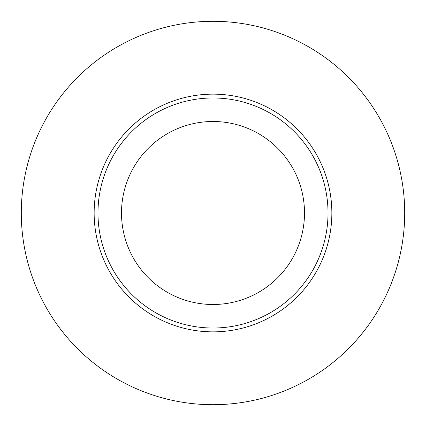 <?xml version="1.0" encoding="UTF-8"?>
<svg xmlns="http://www.w3.org/2000/svg" width="426" height="426" viewBox="0 0 426 426"><rect width="100%" height="100%" fill="white"/><g stroke="black" fill="none" stroke-linecap="round" stroke-linejoin="round"><path stroke-width="0.64" d="M213 328.02A115.02 115.02 0 0 0 328.02 213A115.02 115.02 0 0 0 213 97.98A115.02 115.02 0 0 0 97.98 213A115.02 115.02 0 0 0 213 328.02M213 21.3A191.7 191.7 0 0 0 46.982 308.85A191.7 191.7 0 0 0 379.018 308.85A191.7 191.7 0 0 0 213 21.3M213 304.499A91.499 91.499 0 0 1 133.759 167.248A91.499 91.499 0 0 1 292.241 167.248A91.499 91.499 0 0 1 213 304.499M331.854 213A118.854 118.854 0 0 0 153.573 110.068A118.854 118.854 0 0 0 153.573 315.932A118.854 118.854 0 0 0 331.854 213"/></g></svg>
